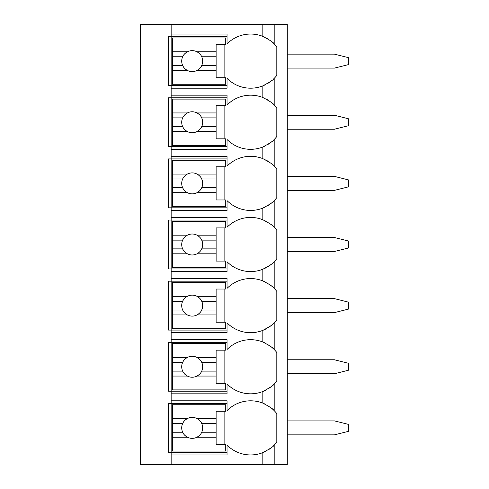 <?xml version="1.0" encoding="UTF-8"?>
<svg xmlns="http://www.w3.org/2000/svg" width="489" height="489" viewBox="0 0 489 489"><rect width="100%" height="100%" fill="white"/><g stroke="black" fill="none" stroke-linecap="round" stroke-linejoin="round"><path stroke-width="0.73" d="M287.287 24.45L140.587 24.45L140.587 464.55L287.287 464.55L287.287 24.45M273.247 79.279A33.185 33.185 0 0 0 274.188 78.362C273.926 79.456 270.142 81.956 262.837 85.862A33.185 33.185 0 0 1 227.037 78.362L227.037 88.197L171.15 88.197L171.15 85.575L168.528 85.575L168.528 36.675L227.037 36.675M273.247 140.404A33.185 33.185 0 0 0 274.188 139.487C273.926 140.581 270.142 143.081 262.837 146.987A33.185 33.185 0 0 1 227.037 139.487L227.037 149.322L171.15 149.322L171.15 146.7L168.528 146.7L168.528 97.8L171.15 97.8L171.15 95.178L227.037 95.178L227.037 105.013A33.185 33.185 0 0 1 262.837 97.513C269.861 101.205 273.651 103.705 274.188 105.013A33.185 33.185 0 0 0 270.967 102.152M273.247 201.529A33.185 33.185 0 0 0 274.188 200.612C273.926 201.706 270.142 204.206 262.837 208.112A33.185 33.185 0 0 1 227.037 200.612L227.037 210.447L171.15 210.447L171.15 207.825L168.528 207.825L168.528 158.925L171.15 158.925L171.15 156.303L227.037 156.303L227.037 166.138A33.185 33.185 0 0 1 262.837 158.638C269.861 162.33 273.651 164.83 274.188 166.138A33.185 33.185 0 0 0 270.967 163.277M273.247 262.654A33.185 33.185 0 0 0 274.188 261.737C273.926 262.831 270.142 265.331 262.837 269.237A33.185 33.185 0 0 1 227.037 261.737L227.037 271.572L171.15 271.572L171.15 268.95L168.528 268.95L168.528 220.05L171.15 220.05L171.15 217.428L227.037 217.428L227.037 227.263A33.185 33.185 0 0 1 262.837 219.763C269.861 223.455 273.651 225.955 274.188 227.263A33.185 33.185 0 0 0 270.967 224.402M273.247 323.779A33.185 33.185 0 0 0 274.188 322.862C273.926 323.956 270.142 326.456 262.837 330.362A33.185 33.185 0 0 1 227.037 322.862L227.037 332.697L171.15 332.697L171.15 330.075L168.528 330.075L168.528 281.175L171.15 281.175L171.15 278.553L227.037 278.553L227.037 288.388A33.185 33.185 0 0 1 262.837 280.888C269.861 284.58 273.651 287.08 274.188 288.388A33.185 33.185 0 0 0 270.967 285.527M273.247 384.904A33.185 33.185 0 0 0 274.188 383.987C273.926 385.081 270.142 387.581 262.837 391.487A33.185 33.185 0 0 1 227.037 383.987L227.037 393.822L171.15 393.822L171.15 391.2L168.528 391.2L168.528 342.3L171.15 342.3L171.15 339.678L227.037 339.678L227.037 349.513A33.185 33.185 0 0 1 262.837 342.013C269.861 345.705 273.651 348.205 274.188 349.513A33.185 33.185 0 0 0 270.967 346.652M273.247 446.029A33.185 33.185 0 0 0 274.188 445.112C273.926 446.206 270.142 448.706 262.837 452.612A33.185 33.185 0 0 1 227.037 445.112L227.037 454.947L171.15 454.947L171.15 452.325L168.528 452.325L168.528 403.425L171.15 403.425L171.15 400.803L227.037 400.803L227.037 410.638A33.185 33.185 0 0 1 262.837 403.138C269.861 406.83 273.651 409.33 274.188 410.638A33.185 33.185 0 0 0 270.967 407.777M227.037 85.575L171.15 85.575L171.15 34.053L227.037 34.053L227.037 43.888A33.185 33.185 0 0 1 262.837 36.388C269.861 40.08 273.651 42.58 274.188 43.888A33.185 33.185 0 0 0 270.967 41.027M171.15 454.947L171.15 464.55M171.15 393.822L171.15 400.803M171.15 332.697L171.15 339.678M171.15 271.572L171.15 278.553M171.15 210.447L171.15 217.428M171.15 149.322L171.15 156.303M171.15 88.197L171.15 95.178M171.15 24.45L171.15 34.053M227.037 452.325L171.15 452.325L171.15 403.425L227.037 403.425M268.07 405.766A33.185 33.185 0 0 0 267.33 405.326M265.142 404.152A33.185 33.185 0 0 0 262.837 403.138L262.837 391.487A33.185 33.185 0 0 0 265.515 390.283M262.837 464.55L262.837 452.612A33.185 33.185 0 0 0 265.515 451.408M268.076 449.978A33.185 33.185 0 0 0 269.335 449.159M270.27 448.492A33.185 33.185 0 0 0 272 447.129M274.188 464.55L274.188 445.112A33.185 33.185 0 0 0 276.811 442.129L276.811 413.621A33.185 33.185 0 0 0 274.188 410.638L274.188 383.987A33.185 33.185 0 0 0 276.811 381.004L276.811 352.496A33.185 33.185 0 0 0 274.188 349.513L274.188 322.862A33.185 33.185 0 0 0 276.811 319.879L276.811 291.371A33.185 33.185 0 0 0 274.188 288.388L274.188 261.737A33.185 33.185 0 0 0 276.811 258.754L276.811 230.246A33.185 33.185 0 0 0 274.188 227.263L274.188 200.612A33.185 33.185 0 0 0 276.811 197.629L276.811 169.121A33.185 33.185 0 0 0 274.188 166.138L274.188 139.487A33.185 33.185 0 0 0 276.811 136.504L276.811 107.996A33.185 33.185 0 0 0 274.188 105.013L274.188 78.362A33.185 33.185 0 0 0 276.811 75.379L276.811 46.871A33.185 33.185 0 0 0 274.188 43.888L274.188 24.45M262.837 97.513L262.837 85.862A33.185 33.185 0 0 0 265.515 84.658M268.076 83.228A33.185 33.185 0 0 0 269.335 82.409M270.27 81.742A33.185 33.185 0 0 0 272 80.379M268.076 388.853A33.185 33.185 0 0 0 269.335 388.034M270.27 387.367A33.185 33.185 0 0 0 272 386.004M227.037 391.2L171.15 391.2L171.15 342.3L227.037 342.3M268.07 344.641A33.185 33.185 0 0 0 267.33 344.201M265.142 343.027A33.185 33.185 0 0 0 263.657 342.349M262.837 342.013L262.837 330.362A33.185 33.185 0 0 0 265.515 329.158M172.458 357.441L172.458 343.608L225.729 343.608L225.729 350.161L216.12 350.161L216.12 357.441L197.012 357.441A10.477 10.477 0 0 0 187.379 357.441L172.458 357.441L172.458 371.114L182.666 371.114C183.393 372.985 184.964 374.635 187.379 376.059L172.458 376.059L172.458 389.892L225.729 389.892L225.729 383.339L216.12 383.339L216.12 376.059L197.012 376.059C199.426 374.635 200.997 372.985 201.719 371.114L216.12 371.114L216.12 376.059M172.458 362.386L182.666 362.386A10.477 10.477 0 0 1 187.379 357.441C184.964 358.865 183.393 360.515 182.666 362.386A10.477 10.477 0 0 0 199.989 373.749M216.12 357.441L216.12 371.114M201.719 371.114L201.719 371.114A10.477 10.477 0 0 0 201.719 362.386L216.12 362.386M201.719 362.386L201.719 362.386C200.997 360.515 199.426 358.865 197.012 357.441A10.477 10.477 0 0 1 199.989 359.751M224.854 383.339L224.854 350.161M172.458 371.114L172.458 376.059M268.076 327.728A33.185 33.185 0 0 0 269.335 326.909M270.27 326.242A33.185 33.185 0 0 0 272 324.879M227.037 330.075L171.15 330.075L171.15 281.175L227.037 281.175M268.07 283.516A33.185 33.185 0 0 0 267.33 283.076M265.142 281.902A33.185 33.185 0 0 0 263.657 281.224M262.837 280.888L262.837 269.237A33.185 33.185 0 0 0 265.515 268.033M172.458 296.316L172.458 282.483L225.729 282.483L225.729 289.036L216.12 289.036L216.12 296.316L197.012 296.316A10.477 10.477 0 0 0 187.379 296.316L172.458 296.316L172.458 309.989L182.666 309.989C183.393 311.86 184.964 313.51 187.379 314.934L172.458 314.934L172.458 328.767L225.729 328.767L225.729 322.214L216.12 322.214L216.12 314.934L197.012 314.934C199.426 313.51 200.997 311.86 201.719 309.989L216.12 309.989L216.12 314.934M172.458 301.261L182.666 301.261A10.477 10.477 0 0 1 187.379 296.316C184.964 297.74 183.393 299.39 182.666 301.261A10.477 10.477 0 0 0 199.989 312.624M216.12 296.316L216.12 309.989M201.719 309.989L201.719 309.989A10.477 10.477 0 0 0 201.719 301.261L216.12 301.261M201.719 301.261L201.719 301.261C200.997 299.39 199.426 297.74 197.012 296.316A10.477 10.477 0 0 1 199.989 298.626M224.854 322.214L224.854 289.036M172.458 309.989L172.458 314.934M268.076 266.603A33.185 33.185 0 0 0 269.335 265.784M270.27 265.117A33.185 33.185 0 0 0 272 263.754M227.037 268.95L171.15 268.95L171.15 220.05L227.037 220.05M268.07 222.391A33.185 33.185 0 0 0 267.33 221.951M265.142 220.777A33.185 33.185 0 0 0 263.657 220.099M262.837 219.763L262.837 208.112A33.185 33.185 0 0 0 265.515 206.908M172.458 235.191L172.458 221.358L225.729 221.358L225.729 227.911L216.12 227.911L216.12 235.191L197.012 235.191A10.477 10.477 0 0 0 187.379 235.191L172.458 235.191L172.458 248.864L182.666 248.864C183.393 250.735 184.964 252.385 187.379 253.809L172.458 253.809L172.458 267.642L225.729 267.642L225.729 261.089L216.12 261.089L216.12 253.809L197.012 253.809C199.426 252.385 200.997 250.735 201.719 248.864L216.12 248.864L216.12 253.809M172.458 240.136L182.666 240.136A10.477 10.477 0 0 1 187.379 235.191C184.964 236.615 183.393 238.265 182.666 240.136A10.477 10.477 0 0 0 199.989 251.499M216.12 235.191L216.12 248.864M201.719 248.864L201.719 248.864A10.477 10.477 0 0 0 201.719 240.136L216.12 240.136M201.719 240.136L201.719 240.136C200.997 238.265 199.426 236.615 197.012 235.191A10.477 10.477 0 0 1 199.989 237.501M224.854 261.089L224.854 227.911M172.458 248.864L172.458 253.809M268.076 205.478A33.185 33.185 0 0 0 269.335 204.659M270.27 203.992A33.185 33.185 0 0 0 272 202.629M227.037 207.825L171.15 207.825L171.15 158.925L227.037 158.925M268.07 161.266A33.185 33.185 0 0 0 267.33 160.826M265.142 159.652A33.185 33.185 0 0 0 263.657 158.974M262.837 158.638L262.837 146.987A33.185 33.185 0 0 0 265.515 145.783M172.458 174.066L172.458 160.233L225.729 160.233L225.729 166.786L216.12 166.786L216.12 174.066L197.012 174.066A10.477 10.477 0 0 0 187.379 174.066L172.458 174.066L172.458 187.739L182.666 187.739C183.393 189.61 184.964 191.26 187.379 192.684L172.458 192.684L172.458 206.517L225.729 206.517L225.729 199.964L216.12 199.964L216.12 192.684L197.012 192.684C199.426 191.26 200.997 189.61 201.719 187.739L216.12 187.739L216.12 192.684M172.458 179.011L182.666 179.011A10.477 10.477 0 0 1 187.379 174.066C184.964 175.49 183.393 177.14 182.666 179.011A10.477 10.477 0 0 0 199.989 190.374M216.12 174.066L216.12 187.739M201.719 187.739L201.719 187.739A10.477 10.477 0 0 0 201.719 179.011L216.12 179.011M201.719 179.011L201.719 179.011C200.997 177.14 199.426 175.49 197.012 174.066A10.477 10.477 0 0 1 199.989 176.376M224.854 199.964L224.854 166.786M172.458 187.739L172.458 192.684M268.076 144.353A33.185 33.185 0 0 0 269.335 143.534M270.27 142.867A33.185 33.185 0 0 0 272 141.504M227.037 146.7L171.15 146.7L171.15 97.8L227.037 97.8M268.07 100.141A33.185 33.185 0 0 0 267.33 99.701M265.142 98.527A33.185 33.185 0 0 0 263.657 97.849M172.458 112.941L172.458 99.108L225.729 99.108L225.729 105.661L216.12 105.661L216.12 112.941L197.012 112.941A10.477 10.477 0 0 0 187.379 112.941L172.458 112.941L172.458 126.614L182.666 126.614C183.393 128.485 184.964 130.135 187.379 131.559L172.458 131.559L172.458 145.392L225.729 145.392L225.729 138.839L216.12 138.839L216.12 131.559L197.012 131.559C199.426 130.135 200.997 128.485 201.719 126.614L216.12 126.614L216.12 131.559M172.458 117.886L182.666 117.886A10.477 10.477 0 0 1 187.379 112.941C184.964 114.365 183.393 116.015 182.666 117.886A10.477 10.477 0 0 0 199.989 129.249M216.12 112.941L216.12 126.614M201.719 126.614L201.719 126.614A10.477 10.477 0 0 0 201.719 117.886L216.12 117.886M201.719 117.886L201.719 117.886C200.997 116.015 199.426 114.365 197.012 112.941A10.477 10.477 0 0 1 199.989 115.251M224.854 138.839L224.854 105.661M172.458 126.614L172.458 131.559M268.07 39.016A33.185 33.185 0 0 0 267.33 38.576M265.142 37.402A33.185 33.185 0 0 0 263.657 36.724M262.837 36.388L262.837 24.45M172.458 51.816L172.458 37.983L225.729 37.983L225.729 44.536L216.12 44.536L216.12 51.816L197.012 51.816A10.477 10.477 0 0 0 187.379 51.816L172.458 51.816L172.458 65.489L182.666 65.489C183.393 67.36 184.964 69.01 187.379 70.434L172.458 70.434L172.458 84.267L225.729 84.267L225.729 77.714L216.12 77.714L216.12 70.434L197.012 70.434C199.426 69.01 200.997 67.36 201.719 65.489L216.12 65.489L216.12 70.434M172.458 56.761L182.666 56.761A10.477 10.477 0 0 1 187.379 51.816C184.964 53.24 183.393 54.89 182.666 56.761A10.477 10.477 0 0 0 199.989 68.124M216.12 51.816L216.12 65.489M201.719 65.489L201.719 65.489A10.477 10.477 0 0 0 201.719 56.761L216.12 56.761M201.719 56.761L201.719 56.761C200.997 54.89 199.426 53.24 197.012 51.816A10.477 10.477 0 0 1 199.989 54.126M224.854 77.714L224.854 44.536M172.458 65.489L172.458 70.434M172.458 418.566L172.458 404.733L225.729 404.733L225.729 411.286L216.12 411.286L216.12 418.566L197.012 418.566A10.477 10.477 0 0 0 187.379 418.566L172.458 418.566L172.458 432.239L182.666 432.239C183.393 434.11 184.964 435.76 187.379 437.184L172.458 437.184L172.458 451.017L225.729 451.017L225.729 444.464L216.12 444.464L216.12 437.184L197.012 437.184C199.426 435.76 200.997 434.11 201.719 432.239L216.12 432.239L216.12 437.184M172.458 423.511L182.666 423.511A10.477 10.477 0 0 1 187.379 418.566C184.964 419.99 183.393 421.64 182.666 423.511A10.477 10.477 0 0 0 199.989 434.874M216.12 418.566L216.12 432.239M201.719 432.239L201.719 432.239A10.477 10.477 0 0 0 201.719 423.511L216.12 423.511M201.719 423.511L201.719 423.511C200.997 421.64 199.426 419.99 197.012 418.566A10.477 10.477 0 0 1 199.989 420.876M224.854 444.464L224.854 411.286M172.458 432.239L172.458 437.184M287.287 420.888L334.439 420.888L348.412 424.385L348.412 431.365L334.439 434.862L287.287 434.862M287.287 359.763L334.439 359.763L348.412 363.26L348.412 370.24L334.439 373.737L287.287 373.737M287.287 298.638L334.439 298.638L348.412 302.135L348.412 309.115L334.439 312.612L287.287 312.612M287.287 237.513L334.439 237.513L348.412 241.01L348.412 247.99L334.439 251.487L287.287 251.487M287.287 176.388L334.439 176.388L348.412 179.885L348.412 186.865L334.439 190.362L287.287 190.362M287.287 115.263L334.439 115.263L348.412 118.76L348.412 125.74L334.439 129.237L287.287 129.237M287.287 54.138L334.439 54.138L348.412 57.635L348.412 64.615L334.439 68.112L287.287 68.112"/></g></svg>
